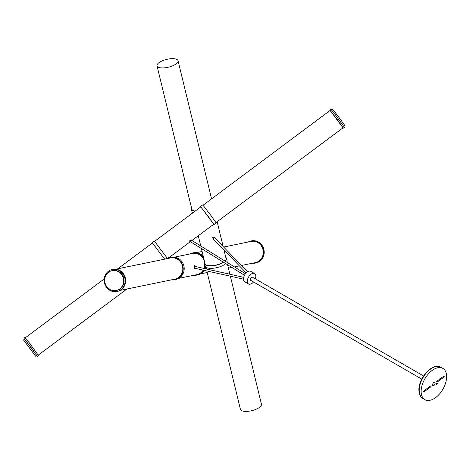 <?xml version="1.0" encoding="UTF-8"?>
<svg xmlns="http://www.w3.org/2000/svg" width="470" height="470" viewBox="0 0 470 470"><rect width="100%" height="100%" fill="white"/><g stroke="black" fill="none" stroke-linecap="round" stroke-linejoin="round"><path stroke-width="0.7" d="M190.814 241.88A0.899 0.323 -58.2 0 1 190.685 241.868A0.899 0.323 -58.2 0 1 190.62 241.756A0.899 0.323 -58.2 0 1 190.979 240.793A0.899 0.323 -58.2 0 1 191.637 240.334A0.899 0.323 -58.2 0 1 191.701 240.452M189.551 241.927C188.693 241.604 189.228 240.916 191.149 239.87L191.701 240.047L191.695 240.64M191.913 240.511L213.762 224.219L200.825 206.876L154.589 241.357M200.766 206.917L208.88 217.269L213.703 224.261M200.555 206.512L202.723 204.897L211.048 215.654L216.194 222.962L214.026 224.578M192.864 212.81A11.268 4.165 166.4 0 1 192.306 212.317A11.268 4.165 166.4 0 1 191.96 211.641L191.366 209.197A11.268 4.165 166.4 0 1 191.531 207.957M194.962 211.247A11.268 4.165 166.4 0 1 191.713 209.873A11.268 4.165 166.4 0 1 191.366 209.197M201.377 248.507L205.043 263.623A10.816 4.001 -13.6 0 0 205.942 264.763A10.816 4.001 -13.6 0 0 223.409 262.184M224.93 261.009A10.816 4.001 -13.6 0 0 226.07 258.518L224.014 250.04M213.727 239.442L212.346 237.103L215.06 237.374L215.013 238.184M246.18 272.882L213.439 239.148A0.899 0.617 -44.1 0 1 214.731 237.891L247.578 271.731M157.021 65.847A10.816 4.001 -13.6 0 0 167.173 67.469A10.816 4.001 -13.6 0 0 178.048 60.742A10.816 4.001 -13.6 0 0 167.896 59.12A10.816 4.001 -13.6 0 0 157.021 65.847L191.807 209.091A10.816 4.001 -13.6 0 0 195.22 211.054M205.12 265.826L204.761 265.773L204.168 263.329L204.567 263.453A11.268 4.165 -13.6 0 0 204.609 263.729A11.268 4.165 -13.6 0 0 212.123 265.844A11.268 4.165 -13.6 0 0 223.608 262.307M225.165 261.15A11.268 4.165 -13.6 0 0 226.511 258.412A11.268 4.165 -13.6 0 0 225.794 257.384M204.168 263.329L204.773 262.495M204.609 263.729L205.202 266.173A11.268 4.165 -13.6 0 0 212.716 268.288A11.268 4.165 -13.6 0 0 225.723 263.623M226.881 262.219A11.268 4.165 -13.6 0 0 227.104 260.856L226.511 258.412M203.962 259.17A11.268 10.469 -101.6 0 0 193.558 252.848A11.268 10.469 -101.6 0 0 192.377 253.013A11.268 10.469 -101.6 0 0 189.598 254.047M193.951 275.238A11.268 10.469 -101.6 0 0 195.732 275.255A11.268 10.469 -101.6 0 0 196.912 275.091A11.268 10.469 -101.6 0 0 203.586 270.215M204.385 268.546A11.268 10.469 -101.6 0 0 204.85 267.013A0.593 0.552 78.4 0 1 205.331 266.578L205.32 266.502M204.609 262.724A10.816 10.046 -101.6 0 0 195.191 253.301A10.816 10.046 -101.6 0 0 192.465 253.453L174.393 257.166M178.747 278.363L196.818 274.65A10.816 10.046 -101.6 0 0 203.14 270.115M203.962 268.452A10.816 10.046 -101.6 0 0 204.673 265.415M196.912 275.091L197.893 274.891A11.268 10.469 -101.6 0 0 204.344 270.385M205.214 268.734A11.268 10.469 -101.6 0 0 205.766 267.078M203.299 256.42A11.268 10.469 -101.6 0 0 194.539 252.643A11.268 10.469 -101.6 0 0 193.358 252.813L192.377 253.013M195.003 268.294L193.963 268.852L194.28 265.38L195.397 266.537M243.484 279.145L194.65 268.217A0.899 0.576 -77.4 0 1 194.38 268.017A0.899 0.576 -77.4 0 1 194.363 266.972A0.899 0.576 -77.4 0 1 195.044 266.455L243.701 277.341M175.475 279.48A11.268 10.469 -101.6 0 0 175.968 279.392A11.268 10.469 -101.6 0 0 181.808 261.467A11.268 10.469 -101.6 0 0 171.433 257.313L170.451 257.519A11.268 10.469 -101.6 0 0 169.141 257.883A0.593 0.552 78.4 0 1 168.524 257.683L167.508 258.547L154.319 240.998L152.151 242.614L164.665 259.17M169.776 257.683A0.593 0.552 78.4 0 1 169.505 257.484L168.524 257.683M172.026 279.744A11.268 10.469 -101.6 0 0 174.987 279.591A11.268 10.469 -101.6 0 0 180.827 261.667A11.268 10.469 -101.6 0 0 170.451 257.519M120.179 290.395L174.899 279.151A10.816 10.046 -101.6 0 0 181.949 264.504A10.816 10.046 -101.6 0 0 170.545 257.959L115.826 269.198M223.626 247.055L251.039 241.421A10.816 10.046 78.4 0 1 262.93 249.453A10.816 10.046 78.4 0 1 256.397 262.354A10.816 10.046 78.4 0 1 255.392 262.618L241.498 265.468M206.824 270.937L240.423 409.311A10.816 4.001 -13.6 0 0 249.729 411.086A10.816 4.001 -13.6 0 0 260.956 405.957A10.816 4.001 -13.6 0 0 261.449 404.206L230.365 276.207M202.993 205.255L330.146 110.427L338.324 121.002L343.082 127.769L215.924 222.604M152.362 243.013L152.151 242.614M164.641 259.17L152.421 242.972L117.794 268.793M166.897 258.706L167.391 258.341M36.625 355.479L37.383 356.319L38.47 355.508L29.833 343.535L24.992 337.442L23.911 338.253L24.499 339.223M37.383 356.319L23.911 338.253M35.626 356.225L36.707 355.414L32.565 349.498L24.581 339.158L23.5 339.963L35.626 356.225L23.5 339.963M330.093 110.468L343.029 127.811M329.875 110.068L330.962 109.257L334.904 114.169L344.434 127.323L343.353 128.134M331.638 110.162L332.719 109.351L338.153 116.272L344.68 125.29L344.845 125.613L343.764 126.418M248.166 242.015A11.268 10.469 78.4 0 1 250.945 240.981A11.268 10.469 78.4 0 1 253.647 240.81A11.268 10.469 78.4 0 1 263.676 251.356A11.268 10.469 78.4 0 1 255.48 263.059A11.268 10.469 78.4 0 1 252.784 263.229A11.268 10.469 78.4 0 1 252.519 263.206M250.945 240.981L251.438 240.881A11.268 10.469 78.4 0 1 254.135 240.711A11.268 10.469 78.4 0 1 264.163 251.256A11.268 10.469 78.4 0 1 255.974 262.959L255.48 263.059M116.907 291.523L117.4 291.424A11.268 10.469 -101.6 0 0 125.414 278.428A11.268 10.469 -101.6 0 0 112.865 269.351L112.371 269.451A11.268 10.469 -101.6 0 0 104.358 282.441A11.268 10.469 -101.6 0 0 116.907 291.523A11.268 10.469 -101.6 0 0 124.92 278.534A11.268 10.469 -101.6 0 0 112.371 269.451M116.19 290.525L116.683 290.419A10.14 9.418 -101.6 0 0 123.798 283.281A10.14 9.418 -101.6 0 0 120.861 273.07A10.14 9.418 -101.6 0 0 112.6 270.555L112.107 270.655A10.14 9.418 -101.6 0 0 104.992 277.799A10.14 9.418 -101.6 0 0 107.93 288.004A10.14 9.418 -101.6 0 0 116.19 290.525A10.14 9.418 -101.6 0 0 123.305 283.381A10.14 9.418 -101.6 0 0 120.373 273.17A10.14 9.418 -101.6 0 0 112.107 270.655M255.339 278.857A6.022 3.478 120 0 0 255.78 275.632A6.022 3.478 120 0 0 254.576 273.546L250.751 271.337A6.022 3.478 120 0 0 245.839 273.252A6.022 3.478 120 0 0 243.525 279.679A6.022 3.478 120 0 0 244.729 281.765L248.554 283.974A6.022 3.478 120 0 0 253.536 281.976M254.576 273.546A6.022 3.478 120 0 0 249.664 275.461A6.022 3.478 120 0 0 247.349 281.888A6.022 3.478 120 0 0 248.554 283.974M423.57 375.982L252.466 277.2A1.804 1.04 120 0 0 250.998 277.77A1.804 1.04 120 0 0 250.304 279.697A1.804 1.04 120 0 0 250.663 280.32L421.766 379.108M421.261 393.384A18.03 10.41 -60 0 1 428.176 374.144A18.03 10.41 -60 0 1 442.893 368.404A18.03 10.41 -60 0 1 446.5 374.649A18.03 10.41 -60 0 1 439.579 393.889A18.03 10.41 -60 0 1 424.862 399.629A18.03 10.41 -60 0 1 421.261 393.384M436.959 384.225A0.576 0.335 120 0 0 436.841 383.356A0.576 0.335 120 0 0 436.959 384.225M434.063 385.371A1.804 1.04 120 0 0 435.091 383.784A1.804 1.04 120 0 0 434.779 382.457A1.804 1.04 120 0 0 433.698 382.662A1.804 1.04 120 0 0 432.67 384.248A1.804 1.04 120 0 0 432.976 385.576A1.804 1.04 120 0 0 434.063 385.371M443.656 376.2L437.094 381.07A0.676 0.388 120 0 0 437.229 382.087L443.792 377.216A0.676 0.388 120 0 0 443.656 376.2M424.105 391.833L430.667 386.957A0.676 0.388 120 0 0 430.532 385.946L423.969 390.817A0.676 0.388 120 0 0 424.105 391.833L430.614 386.928A0.676 0.388 120 0 0 430.908 385.852M436.589 384.272A0.576 0.335 120 0 0 437.165 383.279M432.952 385.565A1.804 1.04 120 0 0 434.01 385.341A1.804 1.04 120 0 0 435.032 383.779A1.804 1.04 120 0 0 434.756 382.439M436.8 382.151A0.676 0.388 120 0 0 437.176 382.057L443.739 377.187A0.676 0.388 120 0 0 444.032 376.112M423.67 391.892A0.676 0.388 120 0 0 424.052 391.804M205.56 266.866L204.85 267.013M165.475 258.999L167.032 257.842M422.953 398.525C420.791 397.203 419.498 395.006 419.081 391.933C416.884 379.924 432.406 361.6 440.983 367.299A18.03 10.41 120 0 0 426.267 373.039A18.03 10.41 120 0 0 419.346 392.28A18.03 10.41 120 0 0 422.953 398.525L424.862 399.629M245.44 273.74L191.637 240.334M189.169 241.974L190.984 241.792M189.745 242.126L169.018 257.584M217.128 221.705L223.174 246.586M215.025 238.19L215.06 237.374M198.281 235.764L200.766 246.004M174.987 279.591L175.968 279.392M200.672 273.857L207.205 272.518M228.414 268.159L231.886 267.448M234.454 266.919L239.406 265.903M227.592 264.78L229.889 274.251M205.913 267.201L206.348 268.987M126.871 289.021L38.252 355.109M104.205 278.933L25.321 337.765M178.048 60.742L211.582 198.851M196.319 252.666L202.094 251.479M440.983 367.299L442.893 368.404M244.482 275.267L190.685 241.868"/></g></svg>
